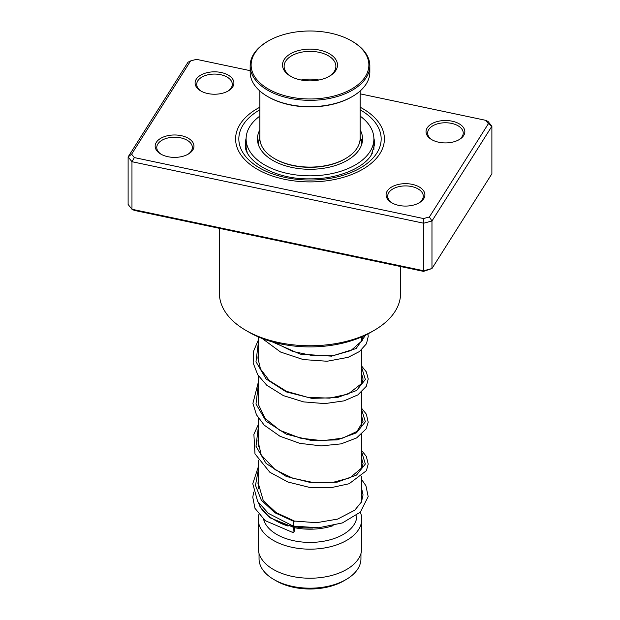 <?xml version="1.0" encoding="UTF-8"?>
<svg xmlns="http://www.w3.org/2000/svg" width="620" height="620" viewBox="0 0 620 620"><rect width="100%" height="100%" fill="white"/><g stroke="black" fill="none" stroke-linecap="round" stroke-linejoin="round"><path stroke-width="0.93" d="M360.949 553.598L360.949 558.775A50.948 29.411 180 0 1 346.03 579.568L343.627 580.956A47.554 27.451 180 0 1 276.373 580.956L273.97 579.576A50.948 29.411 180 0 1 273.97 579.568A50.948 29.411 180 0 1 259.051 558.775L259.051 553.598M346.03 579.568A50.948 29.411 180 0 1 273.97 579.576L276.373 580.956M361.755 476.447L361.755 498.154A51.755 29.884 180 0 1 361.22 502.456M312.767 527.992A51.755 29.884 180 0 1 273.404 519.289L273.404 519.289A51.755 29.884 180 0 1 259.144 503.711M333.111 525.683A46.903 27.078 180 0 1 294.345 527.643M288.122 526.07A46.903 27.078 180 0 1 276.83 521.265L273.404 519.289L276.83 521.265M356.903 515.127L356.903 515.321A46.903 27.078 180 0 1 327.949 540.346A46.903 27.078 180 0 1 276.83 534.471A46.903 27.078 180 0 1 263.616 519.351M360.282 512.197A51.755 29.884 180 0 1 361.755 519.289A51.755 29.884 180 0 1 329.809 546.894A51.755 29.884 180 0 1 273.404 540.415A51.755 29.884 180 0 1 258.246 519.289A51.755 29.884 180 0 1 258.897 514.546M361.755 519.289L361.755 548.343A51.755 29.884 180 0 1 329.809 575.949A51.755 29.884 180 0 1 273.404 569.47A51.755 29.884 180 0 1 258.246 548.343L258.246 519.289M261.33 509.121A51.755 29.884 180 0 1 261.586 508.718M232.74 86.87A19.406 11.207 180 0 1 228.23 90.946A19.406 11.207 180 0 1 200.779 90.946A19.406 11.207 180 0 1 196.276 79.182A19.406 11.207 180 0 1 221.162 72.501A19.406 11.207 180 0 1 232.74 86.87M227.633 91.279A17.794 10.269 0 0 0 231.221 87.87A17.794 10.269 0 0 0 232.299 84.343A17.794 10.269 0 0 0 217.604 74.23A17.794 10.269 0 0 0 197.796 80.825A17.794 10.269 0 0 0 196.718 84.343A17.794 10.269 0 0 0 201.376 91.279M463.667 135.555A19.406 11.207 180 0 1 459.164 139.632A19.406 11.207 180 0 1 431.714 139.632A19.406 11.207 180 0 1 427.211 127.867A19.406 11.207 180 0 1 452.096 121.187A19.406 11.207 180 0 1 463.667 135.555M458.568 139.965A17.794 10.269 0 0 0 462.148 136.555A17.794 10.269 0 0 0 463.233 133.029A17.794 10.269 0 0 0 448.539 122.915A17.794 10.269 0 0 0 428.73 129.51A17.794 10.269 0 0 0 427.645 133.029A17.794 10.269 0 0 0 432.311 139.965M423.724 198.71A19.406 11.207 180 0 1 419.221 202.794A19.406 11.207 180 0 1 391.77 202.794A19.406 11.207 180 0 1 387.26 191.022A19.406 11.207 180 0 1 412.153 184.342A19.406 11.207 180 0 1 423.724 198.71M418.624 203.12A17.794 10.269 0 0 0 422.204 199.71A17.794 10.269 0 0 0 423.282 196.191A17.794 10.269 0 0 0 408.596 186.07A17.794 10.269 0 0 0 388.779 192.665A17.794 10.269 0 0 0 387.702 196.191A17.794 10.269 0 0 0 392.367 203.12M192.789 150.025A19.406 11.207 180 0 1 188.286 154.101A19.406 11.207 180 0 1 160.836 154.101A19.406 11.207 180 0 1 156.333 142.337A19.406 11.207 180 0 1 181.218 135.656A19.406 11.207 180 0 1 192.789 150.025M187.69 154.434A17.794 10.269 0 0 0 191.27 151.024A17.794 10.269 0 0 0 192.355 147.498A17.794 10.269 0 0 0 177.661 137.384A17.794 10.269 0 0 0 157.852 143.98A17.794 10.269 0 0 0 156.767 147.498A17.794 10.269 0 0 0 161.433 154.434M219.426 228.346L219.426 293.462A90.574 52.297 0 0 0 245.954 330.437A90.574 52.297 0 0 0 374.046 330.437A90.574 52.297 0 0 0 395.079 311.395A90.574 52.297 0 0 0 400.574 293.462L400.574 266.538M379.889 153.683A74.4 42.958 180 0 1 297.042 181.242A74.4 42.958 180 0 1 235.6 138.942A74.4 42.958 180 0 1 240.111 124.209A74.4 42.958 180 0 1 259.858 107.214A74.4 42.958 180 0 0 240.111 124.209A74.4 42.958 180 0 0 235.6 138.942A74.4 42.958 180 0 0 297.042 181.242A74.4 42.958 180 0 0 379.889 153.683A74.4 42.958 180 0 0 384.4 138.942A74.4 42.958 180 0 1 379.889 153.683M131.611 154.194L128.115 156.922L128.115 204.468L131.967 209.258L423.677 270.754L431.969 268.53L423.522 271.374L134.339 210.405L131.967 209.258L131.967 161.712L128.115 156.922L188.031 62.186L190.611 60.915L131.611 154.194L134.339 157.581L423.522 218.55L429.389 216.977L488.389 123.698L485.661 120.311L360.142 93.845M429.389 216.977L431.969 220.983L431.969 268.53L491.885 173.794L491.885 126.255L431.969 220.983L423.677 223.215L131.967 161.712L134.339 157.581M423.522 271.374L423.522 218.55M485.661 120.311L488.033 121.458L491.885 126.255L488.389 123.698M250.154 70.657L196.478 59.342L190.611 60.915M360.142 107.214A74.4 42.958 180 0 1 384.4 138.942A74.4 42.958 180 0 0 360.142 107.214M374.046 330.437L370.613 332.413A85.723 49.492 180 0 1 249.387 332.413L245.954 330.437M293.617 525.644C292.609 528.07 293.19 522.451 294.043 521.497L294.485 521.064M293.826 532.286A2.588 0.635 100.4 0 0 294.57 529.503A2.588 0.635 100.4 0 0 294.298 527.628A2.588 0.635 100.4 0 0 293.826 528.062A2.588 0.635 100.4 0 0 293.089 530.844A2.588 0.635 100.4 0 0 293.353 532.72A2.588 0.635 100.4 0 0 293.826 532.286M258.246 467.046L252.766 483.701L257.664 501.456L268.46 513.43L293.175 526.078L318.587 527.783L342.411 522.923L360.336 512.143L368.179 496.636L365.924 485.755L361.755 479.717M361.538 140.632L361.724 139.337L362.351 141.678M372.481 152.939L371.016 155.434M247.21 152.311L246.272 148.808M258.501 142.15L259.858 135.369M259.858 129.836A52.568 30.349 0 0 0 257.432 138.942A52.568 30.349 0 0 0 277.977 163.013A52.568 30.349 0 0 0 333.235 166.168A52.568 30.349 0 0 0 362.568 138.942A52.568 30.349 0 0 0 360.142 129.836M259.858 116.087A63.891 36.882 0 0 0 246.109 138.942A63.891 36.882 0 0 0 271.079 168.198A63.891 36.882 0 0 0 338.241 172.035A63.891 36.882 0 0 0 373.891 138.942A63.891 36.882 0 0 0 360.142 116.087M259.858 90.985L259.858 138.151A50.143 28.946 0 0 0 259.958 139.973A50.143 28.946 0 0 0 274.544 158.619A50.143 28.946 0 0 0 345.456 158.619A50.143 28.946 0 0 0 360.142 138.151L360.142 90.985M368.76 62.852A58.877 33.992 0 0 0 351.633 40.959A58.877 33.992 0 0 0 268.367 40.959A58.877 33.992 0 0 0 251.24 67.131A58.877 33.992 0 0 0 313.704 98.913A58.877 33.992 0 0 0 368.76 62.852M351.633 40.959L352.315 41.354A59.846 34.55 180 0 1 369.729 63.604A59.846 34.55 180 0 1 369.846 65.782A59.846 34.55 180 0 1 311.883 100.316A59.846 34.55 180 0 1 250.271 67.96A59.846 34.55 180 0 1 250.154 65.782A59.846 34.55 180 0 1 267.685 41.354L268.367 40.959M250.154 65.782L250.154 72.121A59.846 34.55 0 0 0 250.271 74.299A59.846 34.55 0 0 0 267.685 96.549A59.846 34.55 0 0 0 352.315 96.549A59.846 34.55 0 0 0 369.846 72.121L369.846 65.782M337.443 63.992A27.497 15.872 180 0 1 329.445 76.214A27.497 15.872 180 0 1 290.555 76.214A27.497 15.872 180 0 1 282.557 65.991A27.497 15.872 180 0 1 308.272 49.151A27.497 15.872 180 0 1 337.443 63.992M328.856 76.547A25.877 14.942 0 0 0 335.877 66.309A25.877 14.942 0 0 0 335.831 65.371A25.877 14.942 0 0 0 309.186 51.375A25.877 14.942 0 0 0 284.123 66.309A25.877 14.942 0 0 0 284.169 67.255A25.877 14.942 0 0 0 291.144 76.547M345.456 158.619L344.767 159.022A49.166 28.388 180 0 1 275.233 159.022L274.544 158.619M352.315 96.549L351.633 96.953A58.877 33.992 180 0 1 268.367 96.953L267.685 96.549M318.889 80.011A25.877 14.942 0 0 0 301.111 80.011M246.124 138.306A64.697 37.355 0 0 0 245.303 144.227C243.404 159.991 273.792 179.552 309.667 178.847C337.218 179.304 363.715 168.09 371.38 154.861L374.697 144.227A64.697 37.355 0 0 0 373.876 138.306M360.142 109.787A71.168 41.091 180 0 1 376.851 153.039A71.168 41.091 180 0 1 285.588 177.537A71.168 41.091 180 0 1 243.149 124.853A71.168 41.091 180 0 1 259.858 109.787M294.043 521.497L274.892 512.755L261.338 500.193L255.479 485.367L258.246 470.177M361.755 452.243L365.351 464.024L356.508 475.067L337.241 482.128L311.906 482.879L286.254 476.424L266.096 463.481L255.99 446.253L258.246 427.916M361.755 409.983L365.351 421.763L356.508 432.807L337.241 439.867L311.906 440.626L286.254 434.163L266.096 421.22L255.99 403.992L258.246 385.663M361.755 367.722L365.351 379.51L356.508 390.546L337.241 397.606L311.906 398.365L286.254 391.902L266.096 378.96L255.99 361.739L258.246 343.403M365.637 335.071L356.105 348.548L331.615 356.151L300.212 354.121L272.172 341.829M361.724 144.351L360.142 137.074M361.755 336.877L361.755 341.574M361.755 349.665L361.755 383.834M361.755 391.925L361.755 426.095M361.755 434.186L361.755 468.356M263.097 510.787L263.097 511.492M258.246 336.877L258.246 361.879M258.246 375.596L258.246 404.139M258.246 417.857L258.246 446.392M258.246 460.118L258.246 488.661M259.858 137.074L258.276 144.351M361.755 489.064L363.049 494.892L361.445 501.991L354.733 510.237L337.567 519.103L316.556 522.707L294.461 521.056L276.086 512.585L263.291 500.596L258.029 482.484L258.246 480.779M361.755 458.808L363.056 463.504L362.158 467.55L350.013 477.78L333.498 482.236L313.402 482.569L292.888 478.284L275.117 469.666L261.237 455.026L257.966 440.952L258.246 438.518M361.755 416.555L363.056 421.368L356.95 431.458L342.651 438.131L322.516 440.727L300.243 438.123L279.829 430.311L265.011 418.345L258.23 404.07L258.246 396.257M361.755 374.294L363.056 379.045L362.127 383.113L348.176 394.033L329.716 398.133L307.877 397.366L286.525 391.344L269.429 380.696L260.508 369.071L257.928 358.089L258.246 353.997M363.041 336.303L362.235 340.597L350.858 350.61L334.196 355.361L313.658 355.818L292.632 351.416L274.528 342.48M258.439 502.68L260.346 507.486L270.049 517.801L294.298 527.628M258.246 483.267L257.943 483.662M253.673 492.102L252.782 497.24L254.967 508.307L265.228 520.668L293.353 532.72M361.755 450.717L366.319 456.359L368.218 464.07L366.358 470.735L349.153 483.732L330.569 487.785L309.147 487.305L287.905 482.004L269.832 472.246L254.975 453.832L253.89 434.271L258.246 424.785M361.755 408.456L366.374 414.207L368.203 422.243L366.087 428.963L356.585 437.953L341.139 443.858L321.261 445.896L299.894 443.37L279.984 436.263L264.205 425.134L256.447 414.78L252.913 403.333L258.246 382.532M361.755 366.203L366.381 371.961L368.226 378.975L366.296 386.33L357.849 394.909L344.046 400.861L324.818 403.604L303.645 401.9L283.394 395.622L266.771 385.253L257.726 374.782L253.177 362.964L253.487 351.362L258.246 340.272M367.931 333.901L368.226 336.451L366.451 343.782L359.453 351.54L348.13 357.322L327.112 361.251L303.226 359.561L280.589 352.044L262.206 338.505M373.891 138.942L373.891 149.505M246.109 138.942L246.109 149.242M259.858 135.974A6.471 6.471 0 0 0 259.617 135.392M246.551 148.203A6.471 6.471 0 0 0 246.07 149.374M372.287 153.31A6.471 6.471 0 0 0 372.062 152.776M373.891 144.499A6.471 6.471 0 0 0 373.891 140.508M362.01 139.484A6.471 6.471 0 0 0 361.367 141.352"/></g></svg>

